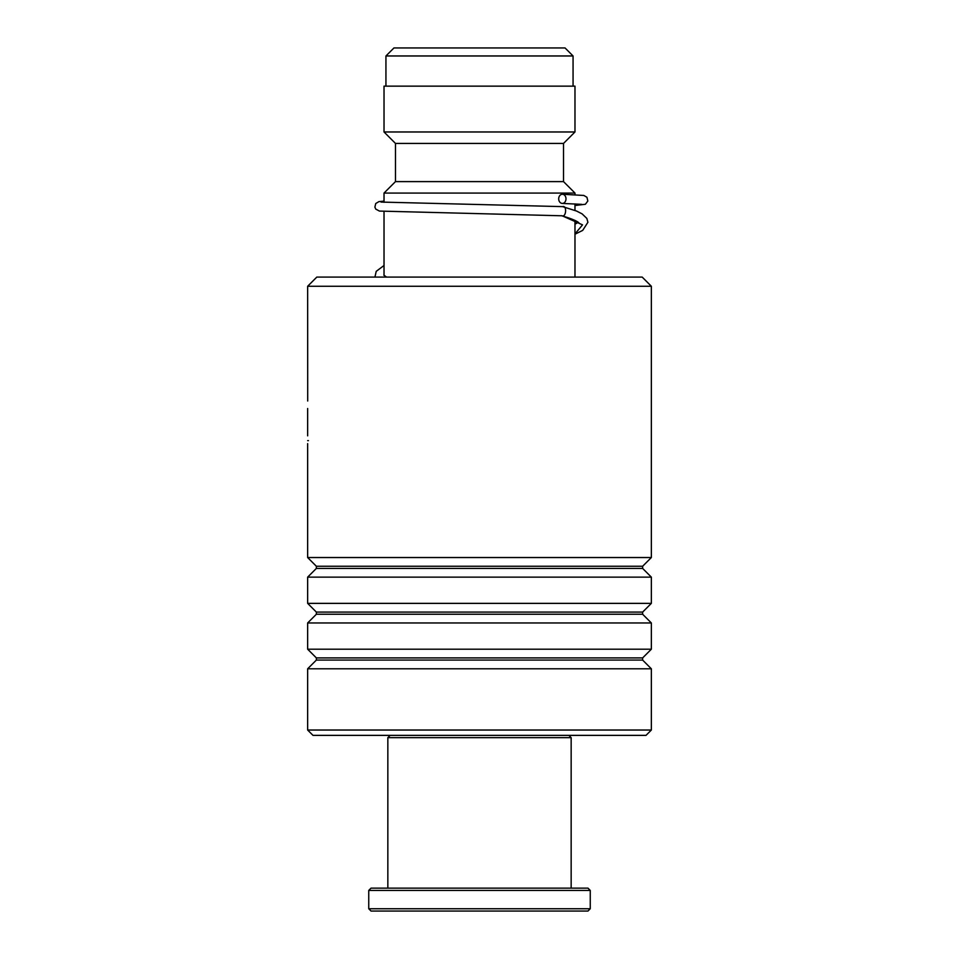 <?xml version="1.0" encoding="UTF-8"?>
<svg xmlns="http://www.w3.org/2000/svg" width="959" height="959" viewBox="0 0 959 959"><rect width="100%" height="100%" fill="white"/><g stroke="black" fill="none" stroke-linecap="round" stroke-linejoin="round"><path stroke-width="1.44" d="M393.957 47.95L565.043 47.95L573.062 55.97L385.938 55.97L393.957 47.95M573.062 86.142L573.062 55.97M385.938 86.142L385.938 55.97M574.98 277.091L574.98 220.39M574.98 210.429L574.98 203.907M574.98 194.725L574.98 193.071L384.02 193.071L384.02 202.301M384.02 275.353L384.02 211.495M384.02 193.071L395.48 181.611L563.52 181.611L574.98 193.071M563.52 181.611L563.52 143.43L574.98 131.97L574.98 86.142L384.02 86.142L384.02 131.97L574.98 131.97M395.48 181.611L395.48 143.43L563.52 143.43M395.48 143.43L384.02 131.97M307.647 286.262L316.806 277.091L642.194 277.091L651.353 286.262L307.647 286.262L307.707 401.006M651.353 730.027L646.006 735.373L312.994 735.373L307.647 730.027L651.353 730.027L651.353 668.795L307.647 668.795L307.647 730.027M316.362 566.254L316.362 568.423L642.638 568.423L642.638 566.254L316.362 566.254L307.647 557.539L651.353 557.539L651.353 286.262M316.362 612.082L316.362 614.251L642.638 614.251L642.638 612.082L316.362 612.082L307.647 603.367L307.647 577.138L651.353 577.138L642.638 568.423M307.647 603.367L651.353 603.367L651.353 577.138M316.362 657.91L316.362 660.08L642.638 660.08L642.638 657.91L316.362 657.91L307.647 649.195L307.647 622.966L651.353 622.966L642.638 614.251M307.647 649.195L651.353 649.195L651.353 622.966M307.671 440.637L308.438 440.637M574.98 234.212L582.688 230.4L587.915 222.272L586.836 218.4L582.089 213.857L576.575 211.052L562.609 206.629C567.021 204.998 566.313 217.417 562.094 215.787L561.914 215.787M562.346 194.257A4.579 3.644 -90 0 0 558.701 198.777A4.579 3.644 -90 0 0 562.25 203.416A4.579 3.644 -90 0 0 562.346 203.416A4.579 3.644 -90 0 0 565.99 198.897A4.579 3.644 -90 0 0 562.442 194.257A4.579 3.644 -90 0 0 562.346 194.257M568.867 735.373L571.156 737.663L387.844 737.663L387.844 888.13M590.253 908.76L587.963 911.05L371.037 911.05L368.747 908.76L590.253 908.76L590.253 890.431L368.747 890.431L368.747 908.76M368.747 890.431L371.037 888.13L587.963 888.13L590.253 890.431M562.094 215.787L582.533 224.85L574.98 233.912M642.638 566.254L651.353 557.539M642.638 612.082L651.353 603.367M642.638 657.91L651.353 649.195M642.638 660.08L651.353 668.795M307.647 557.539L307.647 443.621M307.647 435.842L307.647 408.498M316.362 660.08L307.647 668.795M316.362 614.251L307.647 622.966M316.362 568.423L307.647 577.138M561.231 215.655C577.618 220.282 579.38 223.243 578.9 223.003L578.9 223.003M578.205 222.332L574.98 224.226M386.561 277.091L383.84 275.137M561.998 215.787L379.44 211.076L375.76 209.11L374.885 207.096L375.748 203.524L378.901 201.63L384.02 201.114M562.25 203.416L581.705 204.351M562.693 206.629L381.023 202.073M562.442 194.257L583.851 195.456L586.944 197.278L587.831 201.018L585.374 204.267L574.98 205.514M384.02 265.487L376.216 271.349L374.933 277.091M390.133 735.373L387.844 737.663M571.156 737.663L571.156 888.13"/></g></svg>

